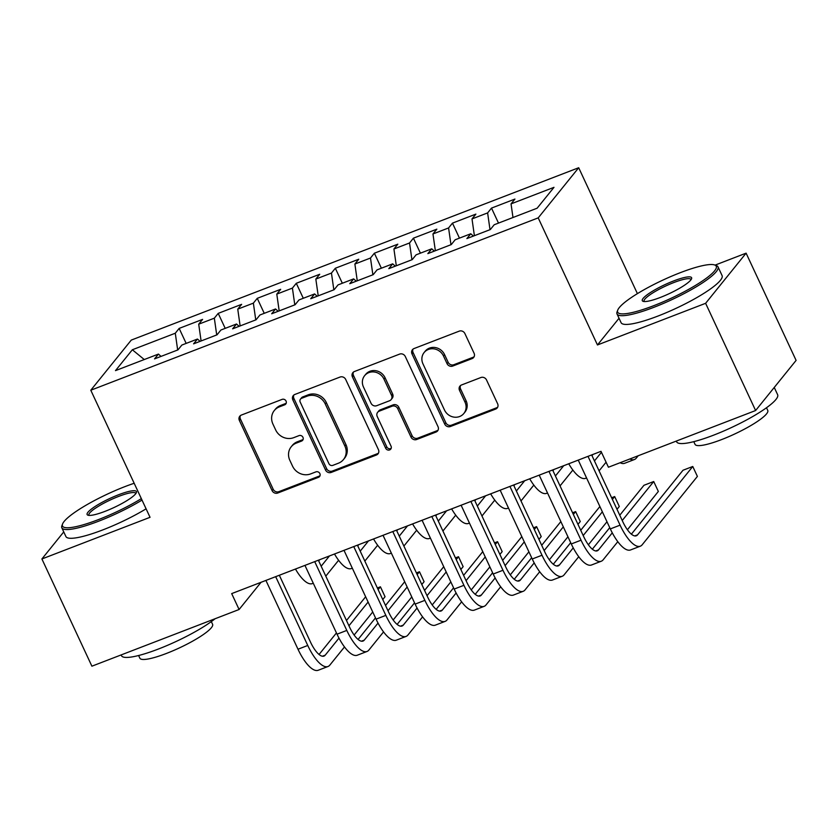 <?xml version="1.0" encoding="UTF-8"?>
<svg xmlns="http://www.w3.org/2000/svg" width="838" height="838" viewBox="0 0 838 838"><rect width="100%" height="100%" fill="white"/><g stroke="black" fill="none" stroke-linecap="round" stroke-linejoin="round"><path stroke-width="1.26" d="M286.051 401.067A3.059 2.818 -141.1 0 0 282.102 399.38L241.386 415.061A4.379 4.022 -141.1 0 0 239.364 420.435L272.088 490.597A4.379 4.022 -141.1 0 0 277.734 493.027L318.45 477.335A3.059 2.818 -141.1 0 0 319.865 473.575A3.059 2.818 -141.1 0 0 315.905 471.878L310.636 473.91A14.005 12.884 -141.1 0 1 292.556 466.158L289.833 460.313A14.005 12.884 -141.1 0 1 291.205 446.79A14.005 12.884 -141.1 0 1 296.275 443.113L301.544 441.081A3.059 2.818 -141.1 0 0 302.958 437.321A3.059 2.818 -141.1 0 0 298.998 435.624L293.729 437.656A14.005 12.884 -141.1 0 1 275.65 429.904L272.926 424.059A14.005 12.884 -141.1 0 1 274.298 410.536A14.005 12.884 -141.1 0 1 279.379 406.859L284.648 404.838A3.059 2.818 -141.1 0 0 286.051 401.067M472.056 358.622A4.379 4.022 -141.1 0 0 474.078 353.248L464.891 333.555A4.379 4.022 -141.1 0 0 459.245 331.136L414.024 348.556A4.379 4.022 -141.1 0 0 412.013 353.929L444.727 424.101A4.379 4.022 -141.1 0 0 450.373 426.521L495.593 409.101A4.379 4.022 -141.1 0 0 497.615 403.727L486.522 379.949A4.379 4.022 -141.1 0 0 480.876 377.529L461.518 384.977A4.379 4.022 -141.1 0 0 459.507 390.351L465.006 402.146A11.701 10.779 -141.1 0 1 463.864 413.448A11.701 10.779 -141.1 0 1 444.507 410.044L422.96 363.849A11.701 10.779 -141.1 0 1 424.112 352.547A11.701 10.779 -141.1 0 1 443.47 355.951L447.052 363.65A4.379 4.022 -141.1 0 0 452.709 366.07L472.056 358.622L473.156 357.26A4.379 4.022 -141.1 0 0 474.109 356.726M619.031 318.262L597.463 344.963L705.617 303.304L755.614 410.526L608.43 467.227L601.014 451.336L231.686 593.608L239.092 609.498L261.047 582.295M597.463 344.963L538.206 217.88L90.787 390.225L131.273 340.092L578.691 167.736L538.206 217.88M63.751 531.91L41.9 558.967L150.044 517.308L90.787 390.225M41.9 558.967L91.897 666.189L239.092 609.498M345.706 379.467A4.379 4.022 -141.1 0 0 340.06 377.048L294.84 394.468A4.379 4.022 -141.1 0 0 292.829 399.841L325.542 470.013A4.379 4.022 -141.1 0 0 331.199 472.433L376.419 455.013A4.379 4.022 -141.1 0 0 378.43 449.639L345.706 379.467M354.432 371.517L399.653 354.097A4.379 4.022 -141.1 0 1 405.299 356.517L438.023 426.678A4.379 4.022 -141.1 0 1 436.011 432.052L416.654 439.51A4.379 4.022 -141.1 0 1 411.008 437.09L397.736 408.63A4.379 4.022 -141.1 0 0 392.079 406.21L379.247 411.154A4.379 4.022 -141.1 0 0 377.236 416.528L391.042 446.151A3.059 2.818 -141.1 0 1 390.749 449.116A3.059 2.818 -141.1 0 1 385.679 448.225L352.421 376.891A4.379 4.022 -141.1 0 1 354.432 371.517M186.162 343.402L179.164 328.402L175.289 333.22L132.341 349.76L115.487 370.626L158.434 354.086L154.548 358.894L177.97 349.875L181.856 345.057L197.475 339.044L193.588 343.852L217.021 334.833L220.897 330.025L236.515 324.002L232.629 328.821L256.061 319.791L259.948 314.983L275.555 308.971L271.68 313.779L295.102 304.749L298.988 299.941L314.606 293.929L310.72 298.737L334.142 289.718L338.028 284.899L353.646 278.886L349.76 283.694L373.182 274.675L377.069 269.867L392.687 263.844L388.801 268.663L412.223 259.633L416.109 254.825L431.727 248.813L427.841 253.621L451.273 244.591L455.149 239.783L470.767 233.771L466.881 238.579L490.314 229.56L494.2 224.752L537.137 208.201L553.991 187.335L511.044 203.875L512.982 217.513M179.164 328.402L202.597 319.383L198.711 324.191L214.329 318.178L216.717 334.949M225.202 328.36L218.215 313.37L214.329 318.178M218.215 313.37L241.637 304.341L237.751 309.149L253.369 303.136L255.758 319.906M264.242 313.328L257.256 298.328L253.369 303.136M257.256 298.328L280.678 289.309L276.791 294.117L292.41 288.094L294.798 304.875M303.293 298.286L296.296 283.286L292.41 288.094M296.296 283.286L319.718 274.267L315.832 279.075L331.45 273.062L333.838 289.833M342.333 283.244L335.336 268.244L331.45 273.062M335.336 268.244L358.758 259.225L354.883 264.033L370.49 258.02L372.879 274.791M381.374 268.202L374.377 253.212L370.49 258.02M374.377 253.212L397.809 244.183L393.923 249.001L409.541 242.978L411.919 259.749M420.414 253.17L413.417 238.17L409.541 242.978M413.417 238.17L436.849 229.151L432.963 233.959L448.581 227.946L450.97 244.717M459.454 238.128L452.468 223.128L448.581 227.946M452.468 223.128L475.89 214.109L472.004 218.917L487.622 212.904L490.01 229.675M498.495 223.086L491.508 208.096L487.622 212.904M491.508 208.096L514.93 199.067L511.044 203.875M470.767 233.771L473.376 236.086M431.727 248.813L434.335 251.117M472.004 218.917L474.392 235.688M392.687 263.844L395.285 266.159M432.963 233.959L435.351 250.73M353.646 278.886L356.244 281.201M393.923 249.001L396.311 265.772M314.606 293.929L317.204 296.243M354.883 264.033L357.26 280.803M275.555 308.971L278.164 311.275M315.832 279.075L318.22 295.845M236.515 324.002L239.123 326.317M276.791 294.117L279.18 310.888M197.475 339.044L200.083 341.359M237.751 309.149L240.139 325.93M158.434 354.086L161.032 356.391M198.711 324.191L201.099 340.961M755.614 410.526L796.1 360.392L746.103 253.16L715.086 265.112M705.617 303.304L746.103 253.16M637.404 293.635L578.691 167.736M132.341 349.76L144.272 359.544M175.289 333.22L177.666 349.991M286.187 403.256A3.059 2.818 -141.1 0 1 285.737 403.476L280.468 405.508A14.005 12.884 -141.1 0 0 275.388 409.185L274.298 410.536M291.205 446.79L292.294 445.439A14.005 12.884 -141.1 0 1 297.375 441.762L302.644 439.73A3.059 2.818 -141.1 0 0 303.094 439.51M240.422 415.596A4.379 4.022 -141.1 0 0 240.464 419.084L273.178 489.245A4.379 4.022 -141.1 0 0 278.834 491.665L319.55 475.984A3.059 2.818 -141.1 0 0 319.99 475.764M293.887 395.002A4.379 4.022 -141.1 0 0 293.918 398.49L326.642 468.651A4.379 4.022 -141.1 0 0 332.288 471.071L377.509 453.651A4.379 4.022 -141.1 0 0 378.472 453.117M301.596 398.301A3.059 2.818 -141.1 0 0 300.193 402.062L328.915 463.655A3.059 2.818 -141.1 0 0 332.864 465.352L338.426 463.205A14.005 12.884 -141.1 0 0 343.496 459.528A14.005 12.884 -141.1 0 0 344.868 446.015L325.238 403.916A14.005 12.884 -141.1 0 0 307.158 396.165L301.596 398.301L302.696 396.95A3.059 2.818 -141.1 0 0 301.586 397.746L300.486 399.108M343.496 459.528L344.596 458.177A14.005 12.884 -141.1 0 0 345.958 444.653L344.868 446.015M302.696 396.95L308.248 394.803A14.005 12.884 -141.1 0 1 326.328 402.554L345.958 444.653M377.655 412.306L378.755 410.955A4.379 4.022 -141.1 0 1 380.337 409.803L393.179 404.859A4.379 4.022 -141.1 0 1 398.825 407.278L412.097 435.739A4.379 4.022 -141.1 0 0 417.743 438.159L437.101 430.701A4.379 4.022 -141.1 0 0 438.065 430.166M353.468 372.051A4.379 4.022 -141.1 0 0 353.51 375.529L386.779 446.864A3.059 2.818 -141.1 0 0 391.178 448.34M383.961 379.101A11.701 10.779 -141.1 0 0 364.603 375.696A11.701 10.779 -141.1 0 0 363.462 386.999L371.056 403.277A4.379 4.022 -141.1 0 0 376.702 405.697L389.544 400.753A4.379 4.022 -141.1 0 0 391.556 395.379L383.961 379.101L385.061 377.749A11.701 10.779 -141.1 0 0 365.703 374.345L364.603 375.696M391.126 399.6L392.215 398.249A4.379 4.022 -141.1 0 0 392.645 394.028L391.556 395.379M385.061 377.749L392.645 394.028M424.112 352.547L425.201 351.195A11.701 10.779 -141.1 0 1 444.559 354.6L448.152 362.299A4.379 4.022 -141.1 0 0 453.798 364.719L473.156 357.26M463.864 413.448L464.954 412.097A11.701 10.779 -141.1 0 0 466.096 400.794L465.006 402.146M460.565 385.522A4.379 4.022 -141.1 0 0 460.596 389L466.096 400.794M413.061 349.09A4.379 4.022 -141.1 0 0 413.103 352.578L445.826 422.74A4.379 4.022 -141.1 0 0 451.473 425.17L496.693 407.75A4.379 4.022 -141.1 0 0 497.646 407.205M321.164 566.216L329.46 555.95M318.702 560.936L319.697 559.7M338.604 560.287L325.793 576.135M313.276 583.227L312.323 583.594A33.436 11.533 -111.1 0 1 295.458 569.044M344.491 646.957L329.847 665.089A33.436 11.533 -111.1 0 1 327.983 666.503L318.22 670.264A33.436 11.533 -111.1 0 1 297.993 649.23L265.908 580.42M327.983 666.503A33.436 11.533 -111.1 0 1 307.756 645.47L275.671 576.659M279.326 575.256L310.489 642.076A22.291 7.689 68.9 0 0 323.971 656.102A22.291 7.689 68.9 0 0 325.217 655.159L338.981 638.116M348.943 625.787L368.102 602.051M378.137 589.627L380.421 586.799L377.372 587.972M319.048 654.488L336.447 632.931M346.482 620.508L365.64 596.771M380.421 586.799L385.051 596.729L382.767 599.558M372.732 611.981L354.128 635.026M360.204 551.174L368.5 540.908M357.742 545.894L358.737 544.669M377.645 545.245L364.834 561.104M352.316 568.185L351.363 568.552A33.436 11.533 -111.1 0 1 334.498 554.002M399.255 536.131L407.54 525.866M396.793 530.852L397.778 529.626M416.685 530.203L403.885 546.062M391.356 553.143L390.403 553.509A33.436 11.533 -111.1 0 1 373.549 538.96M383.542 631.915L368.888 650.047A33.436 11.533 -111.1 0 1 367.023 651.461L357.26 655.222A33.436 11.533 -111.1 0 1 337.033 634.188L304.948 565.388M367.023 651.461A33.436 11.533 -111.1 0 1 346.796 630.427L314.711 561.628M318.367 560.213L349.53 627.044A22.291 7.689 68.9 0 0 363.011 641.06A22.291 7.689 68.9 0 0 364.258 640.127L378.032 623.074M387.984 610.745L407.153 587.019M417.177 574.585L419.461 571.757L416.413 572.941M358.088 639.446L375.487 617.889M385.522 605.465L404.691 581.74M419.461 571.757L424.091 581.687L421.807 584.515M411.783 596.939L393.169 619.994M422.582 616.873L407.938 635.015A33.436 11.533 -111.1 0 1 406.063 636.419L396.301 640.18A33.436 11.533 -111.1 0 1 376.073 619.146L343.999 550.346M406.063 636.419A33.436 11.533 -111.1 0 1 385.836 615.385L353.751 546.586M357.417 545.171L388.57 612.002A22.291 7.689 68.9 0 0 402.051 626.028A22.291 7.689 68.9 0 0 403.308 625.085L417.073 608.042M427.024 595.703L446.193 571.977M456.228 559.554L458.512 556.725L455.453 557.899M397.128 624.404L414.538 602.847M424.562 590.423L443.731 566.698M458.512 556.725L463.142 566.645L460.858 569.473M450.823 581.907L432.209 604.952M134.174 483.275A54.386 9.972 -25 0 0 125.134 486.532A54.386 9.972 -25 0 0 62.578 523.96A54.386 9.972 -25 0 0 98.434 519.602A54.386 9.972 -25 0 0 141.339 498.641M142.02 500.087A55.717 10.224 155 0 1 98.664 521.194A55.717 10.224 155 0 1 61.834 527.804A55.717 10.224 155 0 1 61.918 525.667L62.578 523.96M105.106 511.327A27.193 4.986 155 0 1 87.969 515.202A27.193 4.986 155 0 1 94.296 507.011A27.193 4.986 155 0 1 118.451 494.797A27.193 4.986 155 0 1 136.385 492.618A27.193 4.986 155 0 1 105.106 511.327M135.84 493.572A25.852 4.745 -25 0 0 135.766 493.331A25.852 4.745 -25 0 0 118.682 496.4A25.852 4.745 -25 0 0 88.901 515.181A25.852 4.745 -25 0 0 89.048 515.391M215.104 618.727A55.717 10.224 155 0 1 158.288 649.073A55.717 10.224 155 0 1 121.468 655.683L121.122 654.939M211.323 621.607L212.59 624.31A40.119 7.364 155 0 1 166.374 653.462A40.119 7.364 155 0 1 139.873 658.218L138.605 655.515M146.095 508.823A55.717 10.224 155 0 1 102.739 529.93A55.717 10.224 155 0 1 65.909 536.54L61.834 527.804M653.609 305.734A54.386 9.972 -25 0 0 701.93 281.317A54.386 9.972 -25 0 0 714.594 264.944A54.386 9.972 -25 0 0 680.309 272.675A54.386 9.972 -25 0 0 617.753 310.102A54.386 9.972 -25 0 0 653.609 305.734M714.594 264.944L716.322 265.531A55.717 10.224 155 0 1 718.009 266.851A55.717 10.224 155 0 1 653.839 307.337A55.717 10.224 155 0 1 617.019 313.946A55.717 10.224 155 0 1 617.093 311.799L617.753 310.102M660.281 297.469A27.193 4.986 155 0 1 643.144 301.345A27.193 4.986 155 0 1 649.471 293.153A27.193 4.986 155 0 1 673.637 280.94A27.193 4.986 155 0 1 691.56 278.761A27.193 4.986 155 0 1 660.281 297.469M691.015 279.714A25.852 4.745 -25 0 0 690.941 279.473A25.852 4.745 -25 0 0 673.857 282.542A25.852 4.745 -25 0 0 644.087 301.324A25.852 4.745 -25 0 0 644.223 301.533M774.249 387.449L777.643 394.729A55.717 10.224 155 0 1 713.463 435.215A55.717 10.224 155 0 1 676.643 441.825L676.297 441.081M766.498 407.75L767.765 410.452A40.119 7.364 155 0 1 721.56 439.604A40.119 7.364 155 0 1 695.048 444.36L693.78 441.657M718.009 266.851L722.084 275.587A55.717 10.224 155 0 1 657.914 316.073A55.717 10.224 155 0 1 621.094 322.682L617.019 313.946M438.295 521.089L446.581 510.824M435.833 515.82L436.828 514.584M455.725 515.161L442.925 531.02M430.397 538.111L429.454 538.478A33.436 11.533 -111.1 0 1 412.589 523.928M477.335 506.058L485.621 495.792M474.874 500.778L475.869 499.553M494.766 500.129L481.965 515.988M469.437 523.069L468.494 523.436A33.436 11.533 -111.1 0 1 451.63 508.886M461.623 601.841L446.979 619.973A33.436 11.533 -111.1 0 1 445.104 621.387L435.341 625.148A33.436 11.533 -111.1 0 1 415.124 604.114L383.039 535.304M445.104 621.387A33.436 11.533 -111.1 0 1 424.876 600.354L392.792 531.543M396.458 530.14L427.621 596.96A22.291 7.689 68.9 0 0 441.102 610.986A22.291 7.689 68.9 0 0 442.349 610.043L456.113 593M466.075 580.661L485.233 556.935M495.268 544.511L497.552 541.683L494.493 542.856M436.169 609.362L453.578 587.815M463.613 575.381L482.772 551.655M497.552 541.683L502.182 551.614L499.898 554.442M489.863 566.865L471.249 589.91M500.663 586.799L486.019 604.931A33.436 11.533 -111.1 0 1 484.144 606.345L474.381 610.106A33.436 11.533 -111.1 0 1 454.165 589.072L422.08 520.262M484.144 606.345A33.436 11.533 -111.1 0 1 463.927 585.312L431.842 516.512M435.498 515.098L466.661 581.928A22.291 7.689 68.9 0 0 480.143 595.944A22.291 7.689 68.9 0 0 481.389 595.001L495.153 577.958M505.115 565.629L524.274 541.893M534.309 529.469L536.592 526.641L533.534 527.814M475.209 594.331L492.618 572.773M502.653 560.35L521.812 536.613M536.592 526.641L541.222 536.571L538.939 539.4M528.904 551.823L510.29 574.878M516.376 491.016L524.672 480.75M513.914 485.736L514.909 484.511M533.816 485.087L521.006 500.946M508.477 508.027L507.535 508.394A33.436 11.533 -111.1 0 1 490.67 493.844M539.703 571.757L525.059 589.889A33.436 11.533 -111.1 0 1 523.184 591.303L513.432 595.064A33.436 11.533 -111.1 0 1 493.205 574.03L461.12 505.23M523.184 591.303A33.436 11.533 -111.1 0 1 502.968 570.269L470.883 501.47M474.538 500.056L505.702 566.886A22.291 7.689 68.9 0 0 519.183 580.912A22.291 7.689 68.9 0 0 520.429 579.969L534.194 562.916M544.155 550.587L563.314 526.861M573.349 514.427L575.633 511.599L572.584 512.783M514.249 579.288L531.659 557.731M541.694 545.308L560.852 521.582M575.633 511.599L580.263 521.529L577.979 524.358M567.944 536.781L549.33 559.836M555.416 475.974L563.712 465.708M552.954 470.694L553.949 469.469M572.857 470.045L560.046 485.904M547.528 492.995L546.575 493.352A33.436 11.533 -111.1 0 1 529.71 478.802M578.744 556.715L564.1 574.858A33.436 11.533 -111.1 0 1 562.235 576.272L552.472 580.022A33.436 11.533 -111.1 0 1 532.245 558.988L500.16 490.188M562.235 576.272A33.436 11.533 -111.1 0 1 542.008 555.238L509.923 486.428M513.579 485.024L544.742 551.844A22.291 7.689 68.9 0 0 558.223 565.87A22.291 7.689 68.9 0 0 559.47 564.927L573.234 547.884M583.196 535.545L602.354 511.819M612.389 499.396L614.673 496.567L611.625 497.741M553.3 564.246L570.699 542.689M580.734 530.265L599.893 506.54M614.673 496.567L619.303 506.487L617.019 509.315M606.984 521.749L588.37 544.794M594.456 460.942L601.454 452.279M591.995 455.663L592.99 454.426M606.084 462.199L599.086 470.862M586.569 477.953L585.615 478.32A33.436 11.533 -111.1 0 1 568.751 463.77M617.795 541.683L603.14 559.815A33.436 11.533 -111.1 0 1 601.275 561.23L591.513 564.99A33.436 11.533 -111.1 0 1 571.286 543.956L539.201 475.146M601.275 561.23A33.436 11.533 -111.1 0 1 581.048 540.196L548.963 471.385M552.619 469.982L583.782 536.802A22.291 7.689 68.9 0 0 597.264 550.828A22.291 7.689 68.9 0 0 598.51 549.885L612.274 532.842M622.236 520.503L653.713 481.525L643.961 485.286L619.774 515.223M592.34 549.204L609.739 527.657M653.713 481.525L658.343 491.456L627.421 529.752M638.189 455.757L636.293 458.103A33.436 11.533 -111.1 0 1 634.418 459.517A33.436 11.533 -111.1 0 1 629.851 458.973M634.418 459.517L624.656 463.278A33.436 11.533 -111.1 0 1 620.089 462.733M591.659 454.94L622.823 521.77A22.291 7.689 68.9 0 0 636.304 535.786A22.291 7.689 68.9 0 0 637.561 534.843L692.764 466.483L697.394 476.413L642.191 544.773A33.436 11.533 -111.1 0 1 640.316 546.187L630.553 549.948A33.436 11.533 -111.1 0 1 610.326 528.914L578.241 460.114M640.316 546.187A33.436 11.533 -111.1 0 1 620.089 525.154L588.004 456.354M692.764 466.483L683.001 470.244L631.381 534.173M280.468 405.508L279.379 406.859M302.644 439.73L301.544 441.081M297.375 441.762L296.275 443.113M319.55 475.984L318.45 477.335M278.834 491.665L277.734 493.027M273.178 489.245L272.088 490.597M240.464 419.084L239.364 420.435M285.737 403.476L284.648 404.838M377.509 453.651L376.419 455.013M332.288 471.071L331.199 472.433M326.642 468.651L325.542 470.013M293.918 398.49L292.829 399.841M326.328 402.554L325.238 403.916M308.248 394.803L307.158 396.165M437.101 430.701L436.011 432.052M417.743 438.159L416.654 439.51M412.097 435.739L411.008 437.09M398.825 407.278L397.736 408.63M393.179 404.859L392.079 406.21M380.337 409.803L379.247 411.154M386.779 446.864L385.679 448.225M353.51 375.529L352.421 376.891M453.798 364.719L452.709 366.07M448.152 362.299L447.052 363.65M444.559 354.6L443.47 355.951M460.596 389L459.507 390.351M496.693 407.75L495.593 409.101M451.473 425.17L450.373 426.521M445.826 422.74L444.727 424.101M413.103 352.578L412.013 353.929M297.993 649.23L307.756 645.47M322.421 656.238L325.217 655.159M337.033 634.188L346.796 630.427M361.461 641.206L364.258 640.127M376.073 619.146L385.836 615.385M400.501 626.164L403.308 625.085M415.124 604.114L424.876 600.354M439.541 611.122L442.349 610.043M454.165 589.072L463.927 585.312M478.582 596.09L481.389 595.001M493.205 574.03L502.968 570.269M517.622 581.048L520.429 579.969M532.245 558.988L542.008 555.238M556.673 566.006L559.47 564.927M571.286 543.956L581.048 540.196M595.713 550.964L598.51 549.885M610.326 528.914L620.089 525.154M634.754 535.932L637.561 534.843"/></g></svg>
